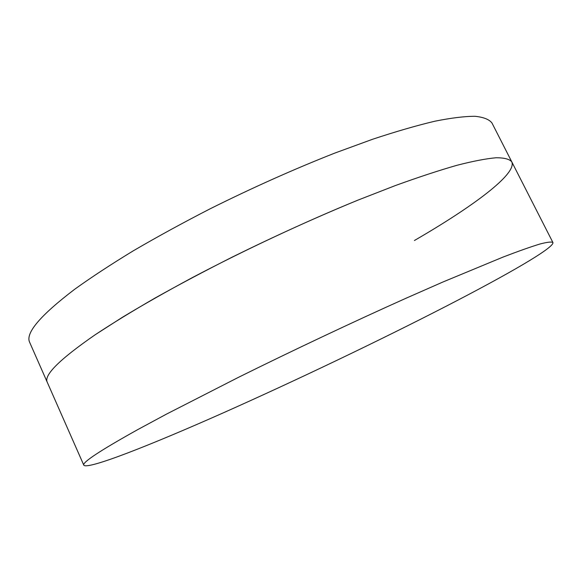 <?xml version="1.0" encoding="UTF-8"?>
<svg xmlns="http://www.w3.org/2000/svg" width="582" height="582" viewBox="0 0 582 582"><rect width="100%" height="100%" fill="white"/><g stroke="black" fill="none" stroke-linecap="round" stroke-linejoin="round"><path stroke-width="0.87" d="M83.823 465.236C81.916 462.581 99.922 450.686 137.847 429.552L166.416 414.151L238.533 377.303C292.499 350.56 352.794 322.101 405.778 298.348L443.12 281.921L503.248 256.997C518.664 251.097 530.9 246.768 539.965 244.011C547.233 242.119 551.54 241.61 552.9 242.498C554.755 247.532 506.573 275.097 446.692 305.957C378.693 340.957 295.518 380.708 222.71 413.104C150.898 444.99 88.013 469.856 83.823 465.236L47.309 382.381C43.497 375.346 59.48 359.458 95.259 334.708C112.391 323.388 132.354 311.152 155.132 297.999C179.292 284.489 205.155 270.783 232.698 256.866C275.388 235.826 317.088 216.933 357.814 200.179L395.484 185.513C418.72 177.103 439.257 170.351 457.103 165.252C473.21 161.127 486.217 158.624 496.133 157.758C504.274 157.751 509.49 159.112 511.774 161.84C517.253 173.931 472.38 206.93 414.42 240.504M29.74 342.514C25.019 333.406 40.042 315.626 74.816 289.174C91.512 277.163 111.06 264.344 133.46 250.718C157.271 236.809 182.821 222.841 210.117 208.814C252.464 187.717 294.026 169.144 334.803 153.088L372.626 139.251C396.029 131.503 416.807 125.486 434.95 121.194C451.377 117.906 464.749 116.276 475.065 116.298C483.62 117.186 489.258 119.434 491.986 123.028L511.774 161.84C509.49 159.112 504.274 157.751 496.133 157.758C486.217 158.624 473.21 161.127 457.103 165.252C439.257 170.351 418.72 177.103 395.484 185.513L357.814 200.179C304.633 221.946 244.978 249.845 192.293 277.629C166.678 291.422 143.405 304.619 122.482 317.234L95.259 334.708C59.48 359.458 43.497 375.346 47.309 382.381L29.74 342.514M552.9 242.498L511.774 161.84"/></g></svg>

